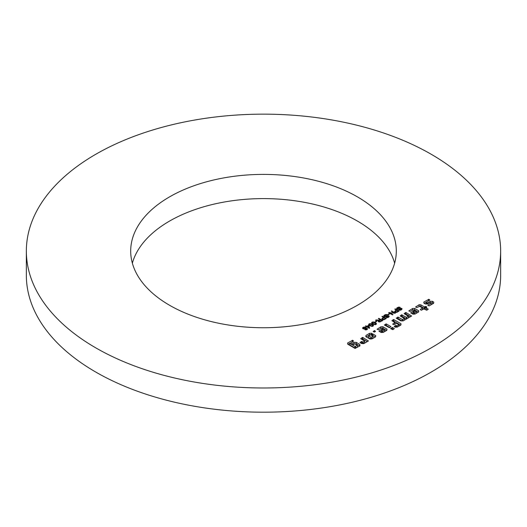 <?xml version="1.0" encoding="UTF-8"?>
<svg xmlns="http://www.w3.org/2000/svg" width="527" height="527" viewBox="0 0 527 527"><rect width="100%" height="100%" fill="white"/><g stroke="black" fill="none" stroke-linecap="round" stroke-linejoin="round"><path stroke-width="0.79" d="M398.148 311.114L396.772 310.324L395.263 311.404L396.653 311.938L398.148 311.114L398.148 311.635M396.653 311.938L396.653 312.359M396.106 311.991L396.106 312.412M395.573 311.819L395.573 312.333M395.263 311.404L395.263 312.234M396.317 310.06L394.756 309.158L395.263 308.862L399.11 311.082L397.035 312.234L395.705 312.366L394.545 311.477L396.317 310.06L396.317 310.581M395.336 310.627L395.336 311.259M395.263 308.862L395.263 309.454M388.234 314.803L387.76 314.527L389.209 313.69L389.684 313.967L388.234 314.803M389.209 313.69L389.209 314.244M385.323 318.519L383.952 317.722L382.444 318.809L383.834 319.336L385.323 318.519L385.323 319.039M383.834 319.336L383.834 319.757M383.287 319.388L383.287 319.817M382.754 319.224L382.754 319.737M382.444 318.809L382.444 319.619M383.498 317.458L381.937 316.562L382.444 316.266L386.284 318.486L384.216 319.639L382.885 319.77L381.726 318.875L383.498 317.458L383.498 317.985M382.516 318.031L382.516 318.664M382.444 316.266L382.444 316.852M375.415 322.208L374.941 321.931L376.39 321.095L376.864 321.371L375.415 322.208M376.39 321.095L376.39 321.641M375.856 323.953L375.856 324.513M375.856 323.756L375.613 324.21L375.856 323.756L373.327 322.267L372.233 322.899L374.75 324.349L375.613 324.21L375.613 324.612M374.75 324.349L374.75 324.711M373.268 323.749L373.268 324.289M372.464 322.399L372.214 323.657M373.347 321.905L375.29 322.583L376.469 323.907L375.336 324.685L372.787 324.033L371.607 322.708L372.075 322.175L373.347 321.905L373.347 322.274M372.075 322.175L372.075 323.552M371.831 323.321L371.607 322.787M376.469 323.907L376.245 323.301L376.245 324.27M375.87 324.507L375.87 323.868M375.29 322.583L375.29 323.163M368.999 327.59L368.472 325.897L367.266 326.588L368.999 327.59L368.999 328.137M367.266 326.588L367.266 327.135M366.364 326.615L365.442 326.081L365.916 325.811L366.832 326.338L368.498 325.376L369.671 328.077L369.282 328.301L366.799 326.865L366.278 327.162L365.843 326.911L366.364 326.615L366.364 327.115M368.933 325.627L369.269 328.288M368.498 325.376L368.498 325.996M366.832 326.338L366.832 326.885M365.916 325.811L365.916 326.351M405.988 312.537L411.627 316.009L403.175 320.89L400.922 320.89L396.225 318.176L398.102 317.096L402.424 319.586L404.486 318.611L400.164 315.904L401.673 314.817L406.363 317.313L408.432 316.332L404.11 313.624L405.612 312.537L405.988 312.537L405.988 314.085L410.474 316.674M405.612 312.537L405.612 314.085L405.988 314.085M405.263 314.29L405.612 314.085M408.432 316.332L408.432 317.853M406.739 317.313L406.739 318.828M406.363 317.313L406.686 318.861M402.048 314.817L402.048 316.365L406.363 318.861M401.673 314.817L401.673 316.365L402.048 316.365M401.324 316.569L401.673 316.365M404.486 318.611L404.486 320.133M402.799 319.586L402.799 320.89M402.424 319.586L402.424 320.89M398.102 317.096L398.102 318.644L401.989 320.89M397.727 317.096L397.727 318.644L398.102 318.644M397.378 318.842L397.727 318.644M382.701 329.019L383.076 329.454L381.574 330.541L382.885 331.081L384.578 329.889L381.574 328.156L378.379 329.783L377.068 329.237L380.823 326.852L382.885 326.747L387.022 329.131L386.831 330.324L383.267 332.385L381.199 332.491L378.946 331.193L382.325 329.019L382.701 329.671M382.325 329.019L382.325 329.889M380.099 331.858L381.574 331.002M382.885 326.747L382.885 328.295L386.62 330.449M380.823 326.852L380.823 328.374M381.904 328.347L382.885 328.295M384.578 330.106L384.578 331.628M382.885 331.081L382.885 332.405M382.51 331.081L382.51 332.425M381.574 330.541L381.574 332.089L382.18 332.438M381.574 330.324L381.574 332.089M370.87 334.988L372.747 333.901L375.751 335.64L375.567 336.832L371.996 338.887L369.928 338.999L365.797 336.615L365.982 335.422L369.552 333.36L371.621 333.248L372.181 333.795L368.61 335.851L371.245 337.372L372.932 336.18L370.87 334.988M372.932 336.397L372.932 337.945L371.245 338.92L371.245 337.372M370.87 337.372L370.87 338.92L371.245 338.92M368.617 336.068L368.617 337.623L370.87 338.92M368.61 335.851L368.617 337.623M371.621 333.248L371.621 334.118M369.552 333.36L369.552 334.908L370.323 334.869M365.982 335.422L365.982 336.72M366.199 336.845L369.552 334.908M372.747 333.901L372.747 335.449L375.349 336.951M372.372 333.901L372.372 335.449L372.747 335.449M372.022 335.653L372.372 335.449M386.271 323.927L390.962 326.635L389.46 327.722L384.387 325.007L386.271 323.927L386.271 325.475L389.809 327.517M385.889 323.927L385.889 325.475L386.271 325.475M385.54 325.673L385.889 325.475M393.781 319.586L401.014 323.743L400.922 325.007L397.351 327.069L395.283 327.181L394.156 326.529L395.658 325.442L397.16 325.877L398.853 324.685L396.6 323.38L393.972 324.685L392.655 324.145L394.907 322.623L391.904 320.673L393.406 319.586L393.781 319.586L393.781 321.134L400.724 325.126M393.406 319.586L393.406 321.134L393.781 321.134M393.056 321.338L393.406 321.134M394.907 322.623L394.907 324.145M398.853 324.902L398.853 326.2M397.16 325.877L397.16 327.083M396.785 325.877L396.785 327.102M396.034 325.442L396.271 327.129M395.658 325.442L395.658 326.99L396.034 326.99M392.47 327.504L394.348 328.591L392.846 329.671L390.586 328.591L392.47 327.504L392.47 329.052L393.188 329.474M392.088 327.504L392.088 329.052L392.47 329.052M391.739 329.256L392.088 329.052M414.439 310.693L414.815 311.128L413.313 312.215L414.63 312.755L416.317 311.562L413.313 309.83L410.125 311.457L408.807 310.91L412.562 308.526L414.63 308.42L418.761 310.805L418.576 311.997L415.006 314.059L412.937 314.164L410.685 312.867L414.064 310.693L414.439 311.345M414.064 310.693L414.064 311.562M411.837 313.532L413.313 312.676M414.63 308.42L414.63 309.968L418.359 312.122M412.562 308.526L412.562 310.047M413.642 310.021L414.63 309.968M416.317 311.78L416.317 313.295M414.63 312.755L414.63 314.079M414.255 312.755L414.255 314.099M413.313 312.215L413.313 313.763L413.926 314.112M413.313 311.997L413.313 313.763M423.833 302.017L423.833 303.104L423.833 302.017L428.906 299.31L429.841 300.067L426.277 302.129L426.264 302.557L427.588 302.887L430.223 301.372L432.285 301.26L432.285 302.808L433.385 303.447M430.223 301.372L430.223 302.452M431.152 302.873L432.285 302.808M427.588 302.887L427.588 303.756M426.844 302.893L426.844 303.974M426.264 302.557L426.264 303.974M428.906 299.31L428.906 300.607M428.53 299.31L428.53 300.825M424.235 303.335L426.277 302.162M432.285 301.26L433.787 302.129L433.602 303.321L429.09 305.923L427.779 305.166L431.158 303.216L430.592 302.452L427.213 303.974L425.335 303.974L423.833 303.104M431.158 303.216L431.158 304.731M354.711 343.881L353.024 344.856L351.331 343.881L353.96 342.359L356.219 342.359L359.783 344.421L359.974 345.831L355.086 348.433L347.761 344.203L347.576 343.011L352.649 340.297L353.584 341.061L349.829 343.446L355.086 346.483L357.346 345.178L354.711 343.881M357.346 345.396L357.346 346.944L355.468 348.031L355.468 346.483M355.086 346.483L355.086 348.031L355.468 348.031M349.829 343.446L349.829 344.994L355.086 348.031M349.829 343.229L349.829 344.994M352.649 340.297L352.649 341.601M352.273 340.297L352.273 341.819M347.978 344.329L349.829 343.261M359.783 344.421L359.783 345.936M356.219 342.359L356.219 343.907L359.757 345.956M353.96 342.359L353.96 343.907L354.658 343.907M355.145 343.907L356.219 343.907M352.484 344.763L353.96 343.907M362.793 337.478L368.426 340.949L363.729 343.663L361.66 343.551L359.974 342.576L361.476 341.489L363.169 342.036L364.671 341.167L360.725 338.67L362.411 337.478L362.793 337.478L362.793 339.032L367.273 341.615M362.411 337.478L362.411 339.032L362.793 339.032M361.878 339.342L362.411 339.032M364.671 341.167L364.671 342.715L363.169 343.584L363.169 342.036M362.793 342.036L362.793 343.584L363.169 343.584M361.851 341.489L361.851 343.044L362.793 343.584M361.476 341.489L361.476 343.044L361.851 343.044M361.127 343.242L361.476 343.044M426.086 307.873L428.28 309.145L426.778 310.225L423.833 308.96L421.205 310.265L420.263 309.501L422.516 307.985L419.703 306.358L416.883 307.551L415.566 307.01L419.136 304.731L420.829 304.837L424.393 306.898L425.902 306.464L426.837 307.01L426.093 307.656L426.086 309.428L427.127 310.028M425.902 306.464L426.086 308.124M425.526 306.464L425.526 308.012L425.902 308.018M424.775 306.898L424.775 308.447L425.526 308.012M424.393 306.898L424.393 308.447L424.775 308.447M420.829 304.837L420.829 306.391L424.393 308.447M419.136 304.731L419.136 306.279L420.829 306.391M422.516 308.203L422.516 309.718M374.625 330.646L375.56 331.411L374.433 332.056L373.123 331.516L374.625 330.646L374.625 331.951M374.249 330.646L374.249 332.056M372.872 325.475L372.629 325.936L372.872 325.475L370.343 323.986L369.249 324.619L371.766 326.075L372.629 325.936L372.629 326.332M371.766 326.075L371.766 326.437M370.283 325.475L370.283 326.015M369.48 324.125L369.249 325.403M370.362 323.624L372.306 324.309L373.485 325.633L372.352 326.404L369.802 325.752L368.623 324.434L369.091 323.901L370.362 323.624L370.362 323.993M369.091 323.901L369.091 325.271M368.847 325.047L368.623 324.507M373.485 325.633L373.261 325.021L373.261 325.989M372.306 324.309L372.306 324.882M381.765 320.6L380.494 319.869L378.86 321.16L379.75 321.562L381.765 320.6L381.765 321.095M380.553 321.305L380.553 321.773M379.75 321.562L379.75 321.984M379.104 321.417L379.104 321.925M378.933 320.857L378.86 321.852M378.617 320.495L375.474 320.291L376.113 319.922L378.834 320.185L380.059 319.612L378.353 318.631L378.86 318.334L382.701 320.554L379.321 321.964L378.155 321.174L378.617 320.495L378.617 321.74M380.059 319.612L380.059 320.126M379.163 320.106L379.163 320.647M378.834 320.185L378.834 321.733L379.163 321.654M378.314 321.733L378.834 321.733M378.314 320.185L378.314 320.541M376.113 319.922L376.113 320.37M378.86 318.334L378.86 318.927M366.93 329.032L366.074 328.532L365.171 329.052L366.028 329.546L366.93 329.032L366.93 329.671M366.654 329.388L366.654 329.79M366.028 329.546L366.028 329.902M365.415 329.395L365.415 329.862M365.171 329.052L365.171 329.783M365.402 328.018L364.012 327.405L363.156 328.025L364.282 328.664L365.402 328.018L365.402 328.723M365.073 328.466L365.073 329.744M364.282 328.664L364.282 328.993M363.492 328.473L363.492 328.94M363.156 328.025L363.156 328.822M365.797 328.565L365.995 327.768L365.797 328.281L367.161 328.4L367.563 328.98L365.942 329.909L364.928 329.678L364.724 328.901L363.017 328.749L362.536 328.071L363.116 327.353L364.368 327.017L365.56 327.3L365.995 327.952M365.56 327.3L365.56 328.637M364.368 327.017L364.368 327.379M363.116 327.353L363.116 328.802M367.161 328.4L367.161 329.533M366.542 328.209L366.542 328.617M386.528 314.533L387.431 314.81L384.973 315.258L384.67 316.187L388.287 315.633L389.275 316.24L387.714 317.577L386.014 317.392L388.135 316.977L388.445 316.134L384.934 316.714L383.821 316.055L383.906 315.521L385.52 314.593L386.528 314.533L386.528 314.962M385.52 314.593L385.52 315.027M384.493 315.008L384.493 315.686M383.821 316.055L383.906 315.521L383.906 316.207M388.445 316.134L388.643 317.201L388.643 316.424M388.135 316.977L388.135 317.445M387.279 317.254L387.279 317.643M386.462 317.089L386.462 317.564M388.9 315.831L388.9 317.023M388.287 315.633L388.287 316.062M387.516 315.66L387.516 316.101M385.665 316.24L385.665 316.681M385.092 316.305L385.092 316.72M384.67 316.187L384.67 316.668M394.222 312.952L391.205 311.207L391.693 310.93L395.533 313.143L389.98 312.873L392.997 314.612L392.51 314.896L388.669 312.676L394.222 312.952L394.222 313.354M389.189 312.373L389.189 312.979M389.98 312.873L389.98 313.433M391.693 310.93L391.693 311.49M399.354 307.136L400.25 307.412L397.793 307.854L397.496 308.782L401.106 308.229L402.101 308.835L400.533 310.172L398.834 309.988L400.955 309.573L401.264 308.73L397.753 309.316L396.64 308.657L396.726 308.117L398.34 307.188L399.354 307.136L399.354 307.557M398.34 307.188L398.34 307.623M397.312 307.603L397.312 308.282M396.64 308.657L396.726 308.117L396.726 308.809M401.264 308.73L401.462 309.797L401.462 309.02M400.955 309.573L400.955 310.041M400.098 309.85L400.098 310.238M399.288 309.685L399.288 310.166M401.719 308.427L401.719 309.619M401.106 308.229L401.106 308.664M400.336 308.262L400.336 308.703M398.484 308.835L398.484 309.283M397.911 308.908L397.911 309.323M397.496 308.782L397.496 309.263M431.191 154.253A237.15 136.915 0 0 0 172.744 124.576A237.15 136.915 0 0 0 26.35 251.069A237.15 136.915 0 0 0 263.5 387.984A237.15 136.915 0 0 0 500.65 251.069A237.15 136.915 0 0 0 431.191 154.253M357.405 196.854A132.804 76.672 180 0 1 396.304 251.069A132.804 76.672 180 0 1 263.5 327.741A132.804 76.672 180 0 1 130.696 251.069A132.804 76.672 180 0 1 212.677 180.234A132.804 76.672 180 0 1 357.405 196.854M132.363 263.171A132.804 76.672 180 0 1 222.552 202.335A132.804 76.672 180 0 1 357.405 221.057A132.804 76.672 180 0 1 394.637 263.171M26.35 251.069L26.35 275.272A237.15 136.915 0 0 0 263.5 412.186A237.15 136.915 0 0 0 500.65 275.272L500.65 251.069M397.16 311.681L397.16 312.175M384.341 319.085L384.341 319.579M379.466 319.955L379.466 320.462M377.418 320.093L377.418 320.535M386.535 315.95L386.535 316.444M399.361 308.552L399.361 309.039M372.214 324.296L372.214 322.748M369.229 326.022L369.229 324.474M378.847 321.845L378.847 321.055"/></g></svg>
